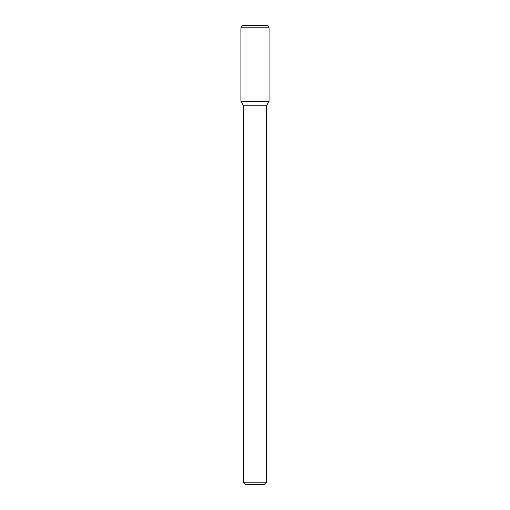 <?xml version="1.0" encoding="UTF-8"?>
<svg xmlns="http://www.w3.org/2000/svg" width="510" height="510" viewBox="0 0 510 510"><rect width="100%" height="100%" fill="white"/><g stroke="black" fill="none" stroke-linecap="round" stroke-linejoin="round"><path stroke-width="0.76" d="M266.475 482.205L243.525 482.205L245.82 484.5L264.18 484.5L266.475 482.205L266.475 105.78L269.082 101.267L269.082 27.795L240.918 27.795L240.918 101.267L269.082 101.267L240.918 101.267L243.525 105.78L266.475 105.78M240.918 27.795L242.244 25.5L267.756 25.5L269.082 27.795M243.525 482.205L243.525 105.78"/></g></svg>
